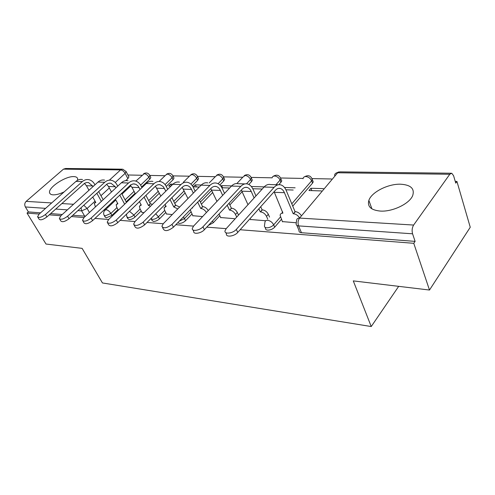 <?xml version="1.0" encoding="UTF-8"?>
<svg xmlns="http://www.w3.org/2000/svg" width="495" height="495" viewBox="0 0 495 495"><rect width="100%" height="100%" fill="white"/><g stroke="black" fill="none" stroke-linecap="round" stroke-linejoin="round"><path stroke-width="0.74" d="M265.103 227.347L265.487 228.214C265.394 229.333 266.124 229.977 267.671 230.144C270.388 230.138 272.72 229.148 274.688 227.18L273.667 224.841C271.699 226.809 269.354 227.799 266.644 227.811C265.091 227.651 264.361 227.007 264.46 225.893L264.918 222.36C265.072 220.943 265.97 220.256 267.603 220.294C270.264 220.721 272.281 222.236 273.667 224.841L280.424 217.008M177.804 222.682L179.27 223.406C181.517 223.381 183.608 222.49 185.532 220.721L184.468 218.598L179.184 221.253M151.272 219.013L151.996 220.399L153.438 221.438C155.56 221.413 157.577 220.541 159.483 218.833L158.412 216.773C156.5 218.481 154.483 219.347 152.361 219.378L150.956 218.53M127.067 217.243L127.852 218.691L129.152 219.582C131.156 219.557 133.106 218.716 134.993 217.058L133.922 215.053C132.029 216.711 130.08 217.553 128.069 217.59L126.776 216.699L126.485 214.199M104.272 215.572L105.101 217.064L106.276 217.843L111.932 215.387L110.855 213.438L105.194 215.9L104.024 215.127C103.362 213.5 103.566 211.971 104.618 210.53L106.035 209.694C107.885 210.029 109.494 211.272 110.855 213.438L116.962 207.628M77.523 180.31L77.641 178.714C77.319 177.377 76.057 176.672 73.854 176.604C65.439 176.003 47.681 187.846 49.618 192.871C49.964 194.071 51.127 194.727 53.12 194.851C56.084 194.931 59.747 193.96 64.121 191.918M400.715 184.208C388.154 183.695 371.473 192.159 368.862 200.376C367.166 206.588 370.99 210.152 380.327 211.074C392.387 211.953 409.495 203.792 412.682 195.618C414.847 188.7 410.862 184.895 400.715 184.208M240.131 229.742L413.764 243.305L429.493 290.039L470.25 227.261L456.935 181.442L455.252 181.411M331.539 178.986L312.166 178.602M303.095 178.429L280.727 177.99M272.027 177.816L251.262 177.408M242.791 177.241L223.592 176.87M215.294 176.703L197.554 176.356M189.424 176.195L173.009 175.874M165.039 175.719L149.83 175.422M142.022 175.267L127.902 174.989M429.493 290.039L353.288 280.894L371.231 326.545L102.446 282.948L82.121 248.366L46.01 244.035L27.039 213.097L39.167 214.044M49.228 214.83L60.891 215.74M71.379 216.562L84.008 217.546M94.96 218.4L108.665 219.477M120.118 220.368L135.017 221.531M147.009 222.472L163.245 223.74M175.83 224.718L193.551 226.104M206.786 227.137L226.184 228.653M456.935 181.442L455.753 183.131L453.587 175.713L451.762 173.244L449.776 174.259L413.628 225.052C412.088 227.657 411.735 230.577 412.57 233.801L298.59 225.899C296.783 225.708 295.979 224.959 296.171 223.666L296.579 220.516C296.697 218.87 297.693 218.054 299.58 218.078L413.628 225.052M413.764 243.305L415.107 241.381L412.57 233.801M128.681 176.48L128.898 176.894L127.896 178.639L125.742 180.644M27.039 213.097L28.401 211.903L25.375 206.96C24.354 204.868 24.614 203.006 26.155 201.378L63.484 169.135L65.662 168.486L122.024 169.179M172.934 184.183L170.657 184.115L171.425 185.668M170.657 184.115L168.696 186.04L170.973 186.114M141.91 212.355L143.995 212.689M201.279 185.025L195.364 184.845L196.36 186.924M195.364 184.845L193.397 186.832L199.312 187.023M166.549 213.976L172.26 214.564M231.623 185.922L221.587 185.625L222.577 187.766M221.587 185.625L220.962 186.275M192.747 215.702L202.585 216.569M220.665 217.54L234.37 218.672M250.476 219.502L265.735 220.751M323.414 188.638L310.916 188.267L311.85 190.624M310.916 188.267L308.979 190.532L321.484 190.934M282.385 221.599L296.109 222.762M312.692 180.526L313.224 181.882L312.549 183.113L292.755 206.149M281.42 219.347L274.688 227.18M281.302 179.833L281.779 180.984L278.933 184.691M251.881 179.184L252.302 180.155L251.491 181.634L248.849 184.48M242.154 191.683L229.841 204.93M219.811 215.727L213.296 222.731L212.479 221.03M224.241 178.577L224.619 179.394L223.759 180.96L219.86 185.019M212.739 192.425L201.422 204.194M191.936 214.057L185.532 220.721M198.241 178.008L198.569 178.695L197.666 180.328L192.32 185.718M185.198 192.901L174.766 203.42M165.782 212.479L159.483 218.833M173.726 177.47L174.011 178.052L173.071 179.735L166.246 186.423M159.365 193.168L149.719 202.628M141.186 210.988L134.993 217.058M150.579 176.963L150.827 177.451L149.849 179.171L141.62 187.03M135.073 193.285L126.132 201.824M118.02 209.571L111.932 215.387M398.685 286.339L371.231 326.545M103.851 210.035L104.86 210.097M295.125 187.803L284.489 187.487M263.829 186.875L251.324 186.504M208.432 225.374L213.296 222.731M415.107 241.381L301.443 232.718C299.636 232.514 298.825 231.759 299.011 230.453L296.901 225.411M72.765 215.288L85.505 216.16M28.401 211.903L40.534 212.831M50.608 213.599L62.271 214.49M221.89 187.741L229.655 187.995M252.784 188.731L261.874 189.022M285.931 189.795L293.182 190.024M82.51 179.518C80.141 179.072 77.956 179.71 75.952 181.424L39.198 214.019L37.583 216.761C39 218.078 41.623 217.324 45.466 214.508L46.907 216.915C43.077 219.731 40.454 220.479 39.037 219.155L37.812 217.138M92.72 196.979L95.807 202.504L94.273 203.266L95.43 206.922M103.177 199.714L98.66 191.528M94.96 184.827L94.656 184.276C93.227 181.77 91.303 180.242 88.883 179.685C86.514 179.24 84.323 179.883 82.312 181.615L45.466 214.508M109.073 205.116L109.513 205.92M107.718 207.609L107.279 206.805M46.907 216.915L84.602 183.274L86.724 182.494L88.556 182.556L93.116 186.497M96.828 193.205L101.37 201.397M84.428 183.385L86.433 185.718L88.97 190.259M104.581 180.112C102.205 179.654 100.002 180.316 97.985 182.08L60.922 215.715L59.338 218.462C60.811 219.947 63.564 219.205 67.586 216.235L69.034 218.71C65.024 221.686 62.277 222.422 60.798 220.925L59.623 218.939M115.385 199.169L117.878 203.761L116.189 204.639L116.702 207.151L118.367 210.202M124.697 204.15L126.454 202.412L121.584 193.335M117.742 186.163L117.123 185.012C115.7 182.432 113.77 180.861 111.344 180.291C108.962 179.833 106.759 180.502 104.736 182.284L67.586 216.235M69.034 218.71L107.031 183.992L108.795 183.255L111.004 183.243L115.273 186.733L115.892 187.89M119.747 195.061L124.635 204.144M106.673 184.233L108.51 186.497L111.486 191.986M128.007 180.743C125.625 180.273 123.416 180.953 121.38 182.779L84.039 217.515L82.498 220.256C84.026 221.946 86.91 221.215 91.148 218.072L92.596 220.628C88.37 223.771 85.493 224.495 83.958 222.799L82.838 220.85M139.46 201.632L141.285 205.097L139.423 206.106L139.918 208.574L142.022 212.559M150.622 206.155L148.457 205.505L150.282 203.711L145.945 195.358M141.947 187.654L140.982 185.792C139.559 183.138 137.629 181.523 135.191 180.935C132.809 180.465 130.593 181.151 128.558 182.989L91.148 218.072M150.282 203.711L152.448 204.367M92.596 220.628L130.859 184.753L133.372 183.88L135.927 184.344L138.142 186.095L140.085 189.437M144.101 197.14L148.457 205.505M130.29 185.161L131.93 187.32L135.401 193.91M152.918 181.411C150.53 180.935 148.314 181.634 146.273 183.521L108.696 219.446L107.198 222.156C108.782 224.074 111.808 223.369 116.288 220.034L117.736 222.67C113.275 226.005 110.249 226.704 108.659 224.773L107.613 222.899M165.083 204.416L166.147 206.508L164.086 207.69L164.563 210.09L166.654 214.193M177.785 208.933L173.776 206.947L175.601 205.097L171.87 197.641M167.706 189.331L166.351 186.627C164.934 183.893 163.004 182.222 160.572 181.615C158.177 181.133 155.962 181.844 153.92 183.744L116.288 220.034M175.601 205.097L179.611 207.077M117.736 222.67L155.244 186.349C156.767 184.926 158.425 184.394 160.213 184.759L163.226 186.609L165.837 191.169M170.02 199.485L173.776 206.947M155.418 186.188L160.844 196.088M179.462 182.123C177.074 181.634 174.853 182.364 172.804 184.307L135.048 221.5L133.601 224.148C135.228 226.351 138.414 225.683 143.173 222.131L144.614 224.86C139.875 228.405 136.688 229.067 135.061 226.852L134.108 225.089M192.4 207.597L192.605 208.018L192.011 207.999M206.421 212.522C205.023 210.177 203.216 208.834 201.001 208.494L202.566 206.57L199.516 200.246M195.172 191.237L193.378 187.512C191.973 184.691 190.055 182.964 187.624 182.346C185.235 181.851 183.014 182.587 180.966 184.555L143.173 222.131M202.566 206.57L202.832 206.582C205.048 206.922 206.854 208.259 208.246 210.598M144.614 224.86L182.284 187.24C183.812 185.767 185.47 185.217 187.252 185.594C189.047 186.058 190.464 187.327 191.503 189.412L193.31 193.137M197.672 202.152L200.735 208.482M182.191 187.333L187.976 198.563M190.284 209.787L192.858 215.925M207.795 182.89C205.419 182.383 203.197 183.138 201.149 185.155L163.276 223.703L161.89 226.258C163.542 228.795 166.908 228.17 171.988 224.383L173.429 227.199C168.362 230.986 165.002 231.604 163.344 229.055L162.502 227.434M236.585 216.81L235.496 214.446C234.123 211.953 232.217 210.517 229.779 210.134L231.326 208.141L229.061 203.235M224.526 193.409L222.243 188.459C220.85 185.545 218.945 183.763 216.525 183.125C214.143 182.612 211.928 183.379 209.88 185.415L171.988 224.383M231.326 208.141L231.611 208.154C234.042 208.531 235.948 209.96 237.315 212.454L238.398 214.818M173.429 227.199L211.179 188.193C212.714 186.665 214.366 186.095 216.148 186.479C217.93 186.962 219.341 188.273 220.368 190.427L222.663 195.376M227.224 205.215L229.494 210.115M210.771 188.614L216.952 201.403M220.776 217.775L219.007 214.026M245 183.893L238.12 183.707C235.75 183.187 233.541 183.967 231.493 186.058L193.588 226.073L192.277 228.486C191.744 231.747 199.695 230.522 202.956 226.803L204.379 229.717C201.131 233.442 193.192 234.649 193.712 231.375L193.013 229.965M267.733 219.137L266.514 216.352C265.141 213.772 263.154 212.287 260.556 211.885L262.078 209.818L260.71 206.718M255.965 195.921L253.137 189.474C251.763 186.454 249.876 184.616 247.469 183.954C245.105 183.428 242.903 184.227 240.855 186.337L202.956 226.803M262.078 209.818L262.381 209.837C264.974 210.227 266.96 211.712 268.327 214.286L269.54 217.07M204.379 229.717L242.142 189.208C243.67 187.624 245.316 187.036 247.079 187.432C248.855 187.927 250.247 189.282 251.262 191.509L254.108 197.957M258.879 208.766L260.252 211.872M241.343 190.061L247.983 204.695M250.588 219.749L250.08 218.617M278.24 184.784L270.641 184.579C268.296 184.041 266.1 184.858 264.058 187.023L226.221 228.616L225.002 230.831C224.136 234.531 232.935 233.461 236.325 229.408L237.73 232.433C234.358 236.486 225.572 237.538 226.425 233.826L225.881 232.687M274.112 191.726L282.93 213.159C281.216 213.135 280.281 213.871 280.127 215.368L282.497 221.859M281.946 213.234L282.626 211.705M299.221 217.379C297.699 215.238 295.806 214.038 293.541 213.766L295.026 211.619L286.271 190.563C284.928 187.438 283.066 185.532 280.684 184.852C278.351 184.307 276.161 185.136 274.119 187.327L236.325 229.408M295.026 211.619L295.354 211.637C297.619 211.903 299.506 213.104 301.028 215.238M237.73 232.433L275.381 190.303C276.903 188.663 278.537 188.044 280.288 188.459C282.039 188.966 283.412 190.371 284.408 192.673L293.213 213.747M449.776 174.259L337.67 172.774L299.58 218.078C297.971 220.399 297.644 223.004 298.59 225.899L301.443 232.718M127.896 178.639L125.117 173.355L115.255 182.476M109.308 187.97L100.955 195.692M95.046 201.149L87.132 208.457L81.638 210.858L77.876 210.598M89.428 212.504L87.132 208.457L83.76 205.202M109.376 180.161L120.588 169.896L63.484 169.135M26.155 201.378L51.69 202.938M61.813 203.556L73.532 204.274M312.549 183.113L311.64 180.817L291.79 203.829M281.03 182.352L280.102 180.124L275.963 184.722M251.491 181.634L250.55 179.475L246.51 183.806M223.759 180.96L222.799 178.868L218.109 183.732M211.749 190.321L200.401 202.084M190.891 211.94L184.468 218.598L183.342 216.952M197.666 180.328L196.694 178.299L190.909 184.115M184.202 190.853L173.739 201.372M164.73 210.424L158.412 216.773L155.715 213.772M173.071 179.735L172.099 177.754L165.076 184.616M158.351 191.188L148.679 200.636M140.135 208.989L133.922 215.053L129.486 211.291M149.849 179.171L148.871 177.247L140.605 185.124M134.058 191.355L125.093 199.881M149.632 175.075L149.849 175.533L148.871 177.247C147.615 175.125 146.056 173.937 144.2 173.696L135.834 181.102M172.798 175.539L173.04 176.078L172.099 177.754C170.831 175.57 169.222 174.351 167.261 174.098L165.627 175.15L159.105 181.461M197.332 176.028L197.604 176.666L196.694 178.299C195.426 176.047 193.762 174.791 191.695 174.531L189.882 175.744L183.354 182.228M223.356 176.548L223.66 177.303L222.799 178.868C221.531 176.548 219.799 175.255 217.614 174.983L215.603 176.387L209.224 182.927M251.027 177.105L251.361 178.002L250.55 179.475C249.276 177.086 247.481 175.75 245.161 175.471L242.927 177.099L236.851 183.54M281.779 180.984L280.851 178.757L280.102 180.124C278.834 177.656 276.965 176.276 274.502 175.985L272.819 176.48L272.015 177.884M311.93 178.342L312.32 179.58L311.64 180.817C310.377 178.262 308.435 176.839 305.811 176.536C304.19 176.579 303.268 177.315 303.045 178.745M233.331 220.807L235.676 218.227M125.947 171.239L126.132 171.623L125.117 173.355C123.861 171.276 122.352 170.125 120.588 169.896L122.791 169.191L126.132 171.623L128.898 176.894M84.688 216.197L81.638 210.858L81.056 207.683M67.363 209.868L55.675 209.057M45.577 208.358L25.375 206.96M334.589 175.36C334.775 173.702 335.802 172.835 337.67 172.774L339.811 171.864L451.081 173.231M86.433 185.718L92.812 185.947M75.952 181.424L82.312 181.615M108.51 186.497L115.273 186.733M97.985 182.08L104.736 182.284M131.93 187.32L139.114 187.568M148.692 205.518L150.517 203.73M121.38 182.779L128.558 182.989M156.835 188.193L164.476 188.459M174.03 206.96L175.855 205.109M146.273 183.521L153.92 183.744M183.354 189.127L191.503 189.412M201.001 208.494L202.832 206.582M172.804 184.307L180.966 184.555M211.656 190.117L220.368 190.427M235.496 214.446L237.315 212.454M229.779 210.134L231.611 208.154M201.149 185.155L209.88 185.415M241.931 191.181L251.262 191.509M266.514 216.352L268.327 214.286M260.556 211.885L262.381 209.837M231.493 186.058L240.855 186.337M274.391 192.32L284.408 192.673M293.541 213.766L295.354 211.637M264.058 187.023L274.119 187.327M50.199 193.861L49.618 192.871M371.9 208.853L368.862 200.376M150.827 177.451L149.849 175.533C148.333 172.897 146.235 172.316 143.556 173.788M105.46 209.744L115.824 199.974M122.011 194.133L130.884 185.767M174.011 178.052L173.04 176.078C171.524 173.293 169.364 172.668 166.561 174.197M198.569 178.695L197.604 176.666C196.088 173.72 193.861 173.046 190.928 174.636M224.619 179.394L223.66 177.303C222.156 174.172 219.854 173.442 216.773 175.106M252.302 180.155L251.361 178.002C249.87 174.655 247.494 173.856 244.233 175.601M313.224 181.882L312.32 179.58C310.897 175.737 308.342 174.778 304.66 176.703M280.851 178.757C279.384 175.18 276.928 174.302 273.475 176.133M338.858 171.907L336.396 172.959M95.052 202.542L95.56 202.071M86.718 182.5L88.556 182.556M117.074 203.798L117.618 203.284M109.16 183.187L111.004 183.243M140.425 205.134L141.007 204.565M132.994 183.923L134.844 183.979M165.225 206.551L165.85 205.926M158.357 184.703L160.213 184.759M185.402 185.538L187.252 185.594M214.298 186.423L216.148 186.479M245.242 187.376L247.079 187.432M278.468 188.403L280.288 188.459"/></g></svg>
